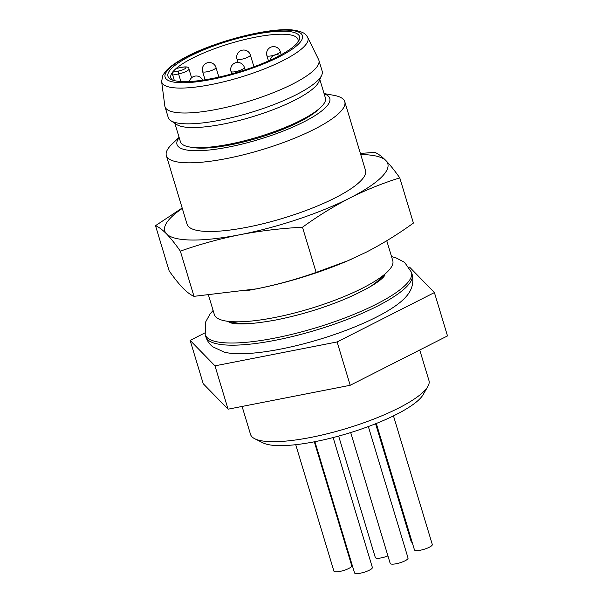 <?xml version="1.0" encoding="UTF-8"?>
<svg xmlns="http://www.w3.org/2000/svg" width="603" height="603" viewBox="0 0 603 603"><rect width="100%" height="100%" fill="white"/><g stroke="black" fill="none" stroke-linecap="round" stroke-linejoin="round"><path stroke-width="0.9" d="M324.067 93.571L333.783 95.312A93.194 22.025 163.2 0 1 344.773 101.688L365.501 170.347A93.194 22.025 163.2 0 1 282.649 218.369A93.194 22.025 163.2 0 1 187.073 224.218L166.345 155.559A93.194 22.025 163.2 0 1 170.943 145.187A93.194 22.025 163.2 0 1 171.968 144.17L179.091 137.341M344.773 101.688A93.194 22.025 163.2 0 1 261.921 149.71A93.194 22.025 163.2 0 1 166.345 155.559M179.181 137.62A79.792 18.859 -16.8 0 0 258.838 139.489A79.792 18.859 -16.8 0 0 324.15 93.849M174.862 123.329L180.425 141.75A75.722 17.894 -16.8 0 0 189.35 146.936L192.267 147.456A72.805 17.208 -16.8 0 0 258.355 137.906A72.805 17.208 -16.8 0 0 318.693 109.286L320.834 107.236A75.722 17.894 -16.8 0 0 325.401 97.98L319.839 79.558M307.688 37.341L318.61 59.584A80.38 18.994 163.2 0 1 318.881 60.277A80.38 18.994 163.2 0 1 314.917 69.224A80.38 18.994 163.2 0 1 231.982 105.955A80.38 18.994 163.2 0 1 164.988 106.739A80.38 18.994 163.2 0 1 164.83 106.015L161.619 81.443L162.893 75.179L166.202 70.657C169.918 66.714 175.654 62.622 183.395 58.385C213.711 41.275 272.639 26.261 294.942 30.331C304.884 32.223 305.932 34.62 307.688 37.341A76.347 18.045 163.2 0 1 304.176 46.499A76.347 18.045 163.2 0 1 223.992 81.737A76.347 18.045 163.2 0 1 161.619 81.443M318.881 60.277L322.153 71.109A80.38 18.994 163.2 0 1 321.753 75.096A80.38 18.994 163.2 0 1 250.697 112.527A80.38 18.994 163.2 0 1 170.8 120.668A80.38 18.994 163.2 0 1 168.26 117.57L164.988 106.739M321.753 75.096L318.949 81.624A75.722 17.894 163.2 0 1 252.016 116.892A75.722 17.894 163.2 0 1 176.747 124.557L170.8 120.668M189.35 146.936A75.722 17.894 -16.8 0 0 258.084 137.002A75.722 17.894 -16.8 0 0 320.834 107.236M296.163 44.2A68.727 16.243 163.2 0 1 233.323 73.46A68.727 16.243 163.2 0 1 171.079 79.468A68.727 16.243 163.2 0 1 229.057 40.868A68.727 16.243 163.2 0 1 298.719 40.929A68.727 16.243 163.2 0 1 296.163 44.2M297.784 42.323A66.398 15.693 -16.8 0 0 297.972 39.391A66.398 15.693 -16.8 0 0 245.398 39.361A66.398 15.693 -16.8 0 0 176.166 68.471A66.398 15.693 -16.8 0 0 172.541 72.209A66.398 15.693 -16.8 0 0 170.845 77.772A66.398 15.693 -16.8 0 0 172.624 80.109M176.408 68.343L182.483 67.152C186.922 66.511 189.071 67.114 188.927 68.953A8.156 1.93 163.2 0 1 178.586 73.928L172.699 75.081L172.541 72.209L178.654 71.011A5.826 1.379 -16.8 0 0 185.754 68.109A5.826 1.379 -16.8 0 0 182.279 67.272L176.709 68.365M172.699 75.081L174.373 80.629M182.174 207.997L155.506 225.68C158.77 227.03 162.463 229.773 166.571 233.919C170.755 238.275 175.345 244.011 180.35 251.142C199.834 244.26 219.733 238.78 240.062 234.695C260.443 230.813 281.254 228.326 302.487 227.233C317.826 216.108 333.587 206.384 349.77 198.055C366.021 189.93 382.686 183.199 399.774 177.87C394.769 170.739 390.179 165.003 385.995 160.647C381.887 156.501 378.194 153.757 374.93 152.408L360.383 153.411M399.774 177.87L413.417 223.065C398.078 234.183 382.317 243.914 366.134 252.235L347.69 260.805L316.13 272.428C296.646 279.31 276.747 284.789 256.418 288.875L193.993 296.337C190.736 294.988 187.051 292.244 182.935 288.098C178.759 283.742 174.161 278.006 169.157 270.875L155.506 225.68M180.35 251.142L193.993 296.337M302.487 227.233L316.13 272.428M360.722 154.534A116.492 27.534 163.2 0 1 385.995 160.647A116.492 27.534 163.2 0 1 349.77 198.055A116.492 27.534 163.2 0 1 240.062 234.695A116.492 27.534 163.2 0 1 166.571 233.919A116.492 27.534 163.2 0 1 182.294 208.404M351.474 259.169A116.492 27.534 163.2 0 1 346.65 261.265A116.492 27.534 163.2 0 1 256.418 288.875A116.492 27.534 163.2 0 1 253.087 289.508A116.492 27.534 163.2 0 1 246.092 290.744M208.54 295.334L214.344 314.547A93.194 22.025 -16.8 0 0 225.326 320.924A93.194 22.025 -16.8 0 0 309.919 308.698A93.194 22.025 -16.8 0 0 387.149 272.066A93.194 22.025 -16.8 0 0 392.772 260.677L386.757 240.748M412.158 274.493A107.756 25.469 -16.8 0 1 406.837 286.493A107.756 25.469 -16.8 0 1 295.658 335.735A107.756 25.469 -16.8 0 1 205.849 336.783C207.153 340.868 209.475 344.215 212.821 346.823L224.414 352.19A101.5 23.992 -16.8 0 0 317.954 339.821A101.5 23.992 -16.8 0 0 404.432 298.44A101.5 23.992 -16.8 0 0 405.216 297.603C411.781 290.812 414.095 283.109 412.158 274.493L411.502 272.33A107.756 25.469 163.2 0 1 406.181 284.322A107.756 25.469 163.2 0 1 295.003 333.572A107.756 25.469 163.2 0 1 205.193 334.62L205.495 322.258L209.987 314.065L213.108 310.47M393.465 415.882L432.306 544.509A9.316 2.201 163.2 0 1 424.015 549.31A9.316 2.201 163.2 0 1 414.457 549.898L376.295 423.479M412.181 542.353A9.316 2.201 163.2 0 1 411.216 541.743L375.594 423.758M387.933 555.913A9.316 2.201 163.2 0 1 375.322 557.556L338.652 436.082M314.321 441.795L351.745 565.735A9.316 2.201 163.2 0 1 351.285 566.775A9.316 2.201 163.2 0 1 341.667 571.033A9.316 2.201 163.2 0 1 333.904 571.124L295.726 444.69M350.139 558.348A9.316 2.201 163.2 0 1 349.521 558.378M333.135 437.544L372.36 567.461A9.316 2.201 163.2 0 1 371.9 568.501A9.316 2.201 163.2 0 1 362.282 572.76A9.316 2.201 163.2 0 1 354.519 572.85L314.917 441.682M368.343 426.547L408.05 558.054A9.316 2.201 163.2 0 1 399.759 562.855A9.316 2.201 163.2 0 1 390.201 563.436L350.69 432.555M427.836 386.5L423.193 394.573A86.199 20.374 163.2 0 1 419.99 398.681A86.199 20.374 163.2 0 1 341.177 435.381A86.199 20.374 163.2 0 1 263.104 442.911L254.768 438.75A93.194 22.025 -16.8 0 0 339.172 430.61A93.194 22.025 -16.8 0 0 424.369 390.932A93.194 22.025 -16.8 0 0 427.836 386.5A93.194 22.025 -16.8 0 0 428.967 380.561L419.741 349.996M242.089 406.437L250.539 434.431A93.194 22.025 -16.8 0 0 254.768 438.75M204.771 332.962L190.141 340.386L203.226 383.727L228.07 409.188L350.2 385.279L447.494 335.916L434.409 292.568L409.565 267.114L409.083 267.204M350.2 385.279L337.115 341.939L434.409 292.568M190.141 340.386L214.985 365.84L337.115 341.939M214.985 365.84L228.07 409.188M383.056 275.986A79.792 18.859 163.2 0 1 382.581 277.938M232.381 323.283A79.792 18.859 163.2 0 1 230.911 321.919M298.9 43.665A71.742 16.959 -16.8 0 0 220.502 42.836A71.742 16.959 -16.8 0 0 181.865 82.747A71.742 16.959 -16.8 0 0 298.9 43.665M180.885 81.533L178.586 73.928A2.329 0.882 -101.1 0 1 178.654 71.011M218.897 77.124L215.987 67.498A6.987 1.651 163.2 0 1 215.64 68.275A6.987 1.651 163.2 0 1 208.434 71.471A6.987 1.651 163.2 0 1 202.608 71.538L205.095 79.784M245.119 69.865L244.373 67.4A6.987 1.651 163.2 0 1 244.027 68.177A6.987 1.651 163.2 0 1 236.813 71.373A6.987 1.651 163.2 0 1 230.987 71.44L231.733 73.905M281.209 54.715L280.259 51.579A6.987 1.651 163.2 0 1 279.92 52.355A6.987 1.651 163.2 0 1 272.707 55.551A6.987 1.651 163.2 0 1 266.88 55.619L268.493 60.956M253.931 66.805L250.373 55.009A6.987 1.651 163.2 0 1 250.026 55.785A6.987 1.651 163.2 0 1 242.813 58.981A6.987 1.651 163.2 0 1 236.987 59.049L238.012 62.441M225.326 320.924L236.414 322.906A82.129 19.409 -16.8 0 0 248.662 323.683M369.24 287.277A82.129 19.409 -16.8 0 0 379.016 279.852L387.149 272.066M383.666 276.86L383.32 275.729M230.881 322.982L230.542 321.859M191.596 77.779L188.927 68.953M215.987 67.498A6.987 6.987 0 0 0 207.274 62.825A6.987 6.987 0 0 0 202.608 71.538M202.653 80.161A6.987 6.987 0 0 0 189.425 81.518M244.373 67.4A6.987 6.987 0 0 0 235.66 62.727A6.987 6.987 0 0 0 230.987 71.44M280.259 51.579A6.987 6.987 0 0 0 271.554 46.913A6.987 6.987 0 0 0 266.88 55.619M279.837 55.453A6.987 6.987 0 0 0 269.986 60.285M250.373 55.009A6.987 6.987 0 0 0 241.66 50.335A6.987 6.987 0 0 0 236.987 59.049M346.65 261.265L347.697 260.813M391.543 256.599L395.862 257.775L404.613 262.365L411.502 272.33M384.865 275.367L383.448 277.086C378.073 282.807 365.637 289.983 346.137 298.591C323.51 308.05 300.068 315.188 275.797 320.005C255.197 323.736 240.657 324.813 232.178 323.246L229.057 322.409M205.849 336.783L205.193 334.62"/></g></svg>
